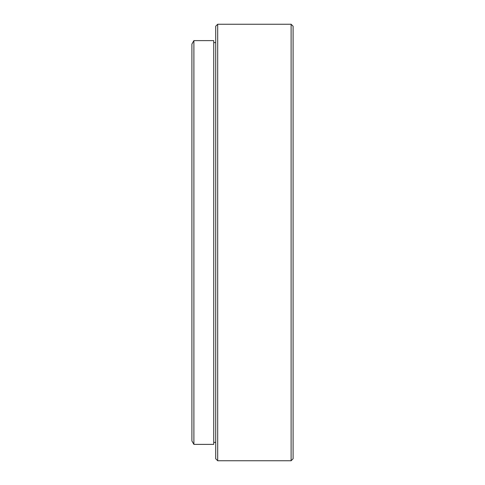 <?xml version="1.0" encoding="UTF-8"?>
<svg xmlns="http://www.w3.org/2000/svg" width="485" height="485" viewBox="0 0 485 485"><rect width="100%" height="100%" fill="white"/><g stroke="black" fill="none" stroke-linecap="round" stroke-linejoin="round"><path stroke-width="0.73" d="M217.698 460.75L215.716 458.768L215.716 26.232L217.698 24.25L217.698 460.75L291.109 460.75L291.109 24.25L217.698 24.25M291.109 24.25L293.092 26.232L293.092 458.768L291.109 460.75M193.891 444.381L191.908 440.944L191.908 44.056L193.891 40.619L193.891 444.381L213.733 444.381L213.733 40.619L193.891 40.619M215.716 42.601L213.733 42.601M215.716 442.399L213.733 442.399"/></g></svg>
